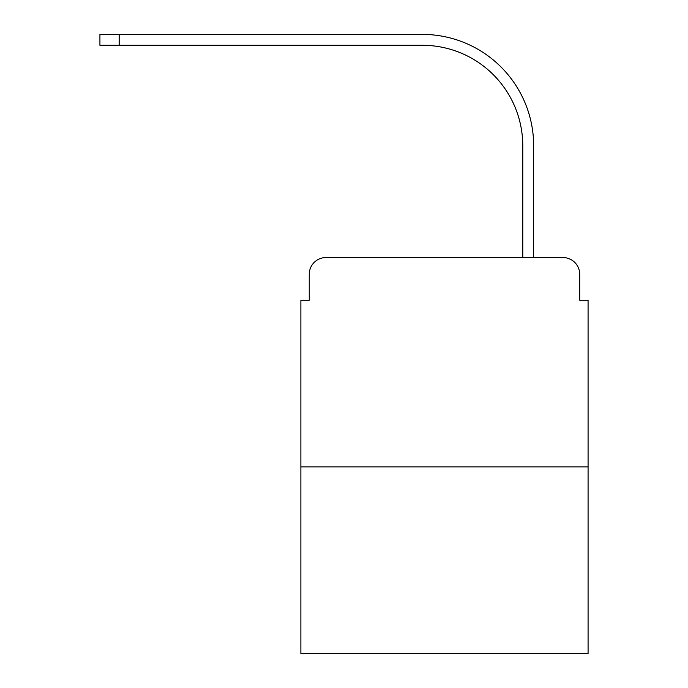 <?xml version="1.0" encoding="UTF-8"?>
<svg xmlns="http://www.w3.org/2000/svg" width="688" height="688" viewBox="0 0 688 688"><rect width="100%" height="100%" fill="white"/><g stroke="black" fill="none" stroke-linecap="round" stroke-linejoin="round"><path stroke-width="1.03" d="M309.247 274.297L309.247 300.252L309.247 274.297A16.744 16.744 0 0 1 326 257.544L379.165 257.544M588.077 466.877L300.88 466.877L300.88 653.6L588.077 653.6L588.077 300.252L579.709 300.252L579.709 274.297A16.744 16.744 0 0 0 562.956 257.544L326 257.544M300.88 466.877L300.88 300.252L309.247 300.252M509.791 257.544L522.768 257.544L522.768 145.761A100.482 100.482 0 0 0 422.286 45.288A100.482 100.482 0 0 1 522.768 145.761A100.482 100.482 0 0 0 422.286 45.288A100.482 100.482 0 0 1 522.768 145.761A100.482 100.482 0 0 0 422.286 45.288A100.482 100.482 0 0 1 522.768 145.761M533.656 257.544L533.656 145.761L533.656 257.544L533.656 145.761L533.656 257.544L533.656 145.761L533.656 257.544L562.956 257.544M579.709 300.252L579.709 274.297M99.923 34.4L119.179 34.4L119.179 45.288L99.923 45.288L99.923 34.4M533.656 145.761A111.361 111.361 0 0 0 422.286 34.4L119.179 34.4M119.179 45.288L422.286 45.288"/></g></svg>
